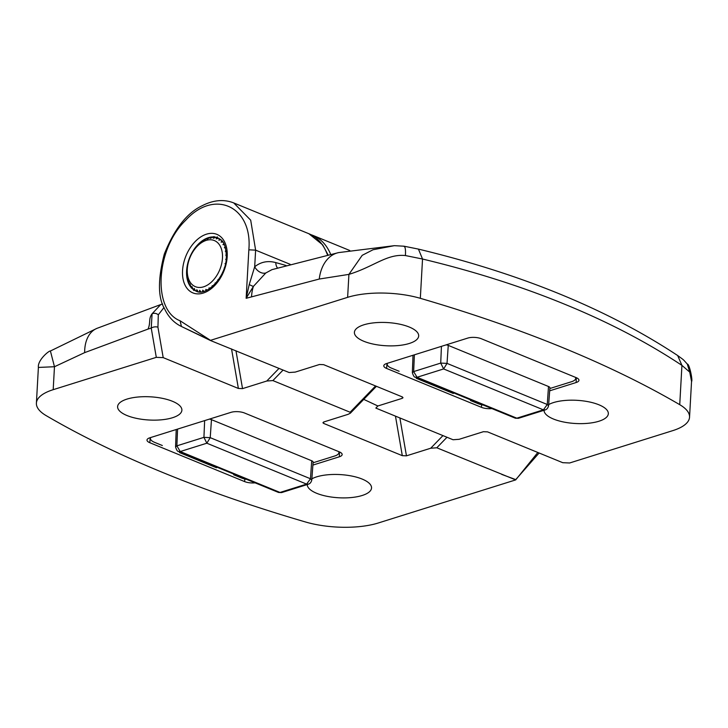 <?xml version="1.0" encoding="UTF-8"?>
<svg xmlns="http://www.w3.org/2000/svg" width="728" height="728" viewBox="0 0 728 728"><rect width="100%" height="100%" fill="white"/><g stroke="black" fill="none" stroke-linecap="round" stroke-linejoin="round"><path stroke-width="1.09" d="M127.027 415.542A32.187 11.612 3.2 0 1 117.618 406.543A32.187 11.612 3.2 0 1 137.838 397.033A32.187 11.612 3.2 0 1 172.463 401.292A32.187 11.612 3.2 0 1 181.891 410.137A32.187 11.612 3.2 0 1 161.862 419.774A32.187 11.612 3.2 0 1 127.027 415.542M307.262 484.548A32.187 11.612 -176.8 0 0 316.689 493.302A32.187 11.612 -176.8 0 0 351.515 497.533A32.187 11.612 -176.8 0 0 371.544 487.897A32.187 11.612 -176.8 0 0 362.116 479.051A32.187 11.612 -176.8 0 0 311.866 478.842M447.001 437.264L436.8 447.784L515.697 479.898L378.314 522.986A57.521 20.757 -176.8 0 1 305.614 522.012A958.649 345.918 3.2 0 1 163.391 472.754A958.649 345.918 3.2 0 1 46.201 415.652A57.521 20.757 3.2 0 1 36.4 403.139A57.521 20.757 3.2 0 1 53.19 389.68L156.302 357.348L151.233 328.082L152.097 313.768C148.203 319.101 150.978 322.295 148.039 329.083L84.657 352.625L54.473 366.73L38.393 367.431C37.41 360.105 49.204 350.45 50.405 350.996L54.473 366.73L53.19 389.68M323.496 422.076L323.733 423.45L322.923 422.75L323.814 421.958L348.075 414.341L350.35 413.204L350.104 412.239L272.882 380.58L266.794 381.017L242.533 388.625L238.384 388.461L231.54 348.921M164 307.498L158.304 314.824L157.94 327.227L163.199 357.63L238.384 388.461M163.199 357.63L156.302 357.348M436.8 447.784L430.712 448.23L406.452 455.837L402.302 455.664L395.459 416.125M323.733 423.45L402.302 455.664M312.894 465.083L339.357 456.784A9.582 3.458 -176.8 0 0 342.151 454.49A9.582 3.458 -176.8 0 0 339.348 451.879L244.517 413.004A9.582 3.458 -176.8 0 0 230.985 412.348L149.795 437.81A9.582 3.458 -176.8 0 0 147.001 440.003A9.582 3.458 -176.8 0 0 149.804 442.706L244.626 481.59A9.582 3.458 -176.8 0 0 255.082 482.846M515.697 479.898L537.828 452.479M501.756 474.419L515.752 479.606L539.102 453.007M157.94 327.227A4.796 2.548 -9.8 0 0 151.233 328.082L148.039 329.083C150.869 322.477 148.303 318.837 152.079 313.777L160.752 304.55L96.86 328.392A38.347 24.561 67.1 0 0 84.657 352.625M205.769 285.968A24.925 16.089 -67.7 0 0 222.495 255.264A24.925 16.089 -67.7 0 0 203.986 241.268A24.925 16.089 -67.7 0 0 197.334 246.137A24.925 16.089 -67.7 0 0 187.242 270.771A24.925 16.089 -67.7 0 0 205.769 285.968M210.037 288.343L209.063 287.851L209.136 288.934M213.004 285.986L212.176 285.704L212.303 286.595M215.825 283.101L215.124 282.974L215.297 283.692M218.446 279.761L217.845 279.725L218.045 280.316M220.784 276.021L220.475 276.558M222.777 271.981L222.541 272.509M224.379 267.722L224.197 268.286M225.543 263.345L225.016 263.582L225.407 263.982M226.235 258.977L225.644 259.305L226.153 259.705M226.417 254.7L225.744 255.164L226.417 255.555M225.316 251.269L226.217 251.633L225.316 251.269L226.08 250.65M225.225 246.929L224.379 247.729L225.543 248.03M223.86 243.643L222.959 244.644L224.433 244.817M222.004 240.913L221.084 242.096L222.904 242.069M219.683 238.839L218.809 240.149L220.984 239.858M217.353 236.846L216.207 238.857L218.673 238.238M214.114 236.573L213.331 238.265L216.043 237.273M210.711 237.073L210.274 238.384L214.032 236.573M207.234 238.347L207.116 239.203L210.629 237.101M203.794 240.34L207.152 238.384M200.473 243.006L203.713 240.395M187.415 277.086L187.242 272.782M188.152 281.154L187.424 277.186M189.444 284.794L188.625 280.835L188.179 281.245M191.237 287.888L190.044 283.929L189.48 284.866M193.084 289.362L191.919 286.477L191.291 287.951M195.459 290.827L194.185 288.425L193.566 290.408M198.134 291.682L196.797 289.708L196.433 291.227M200.992 291.828L199.663 290.299L199.427 291.828M203.967 291.291L202.73 290.181L202.602 291.619M207.007 290.126L205.888 289.362L205.878 290.627M225.744 255.164L226.417 255.437M212.176 285.704L212.958 286.022M217.845 279.725L218.327 279.925M225.644 259.305L226.171 259.523M215.124 282.974L215.725 283.219M548.657 404.577A32.187 11.612 3.2 0 1 598.907 404.786A32.187 11.612 3.2 0 1 608.335 413.631A32.187 11.612 3.2 0 1 588.306 423.268A32.187 11.612 3.2 0 1 553.48 419.037A32.187 11.612 3.2 0 1 544.053 410.283M363.827 341.277A32.187 11.612 -176.8 0 0 398.653 345.509A32.187 11.612 -176.8 0 0 418.682 335.872A32.187 11.612 -176.8 0 0 409.254 327.027A32.187 11.612 -176.8 0 0 374.629 322.768A32.187 11.612 -176.8 0 0 354.409 332.277A32.187 11.612 -176.8 0 0 363.827 341.277M679.734 404.677L681.936 365.383L677.686 355.546C607.707 309.327 521.293 273.846 418.427 249.103L422.531 259.022L420.329 298.316A958.649 345.918 3.2 0 1 562.553 347.565A958.649 345.918 3.2 0 1 679.734 404.677A57.521 20.757 3.2 0 1 689.543 417.19L691.545 381.454L689.744 372.126L681.936 365.383C647.383 342.442 608.39 322.104 564.974 304.359C521.703 286.55 474.219 271.435 422.531 259.022L405.423 255.555C386.868 253.635 374.055 266.657 348.912 274.383L319.255 279.042L246.146 298.298L249.222 284.539L254.691 266.776C260.815 261.871 267.84 260.469 275.785 262.59A2008.343 1351.641 -107.4 0 1 286.013 265.483M363.754 399.372L377.868 405.978L375.839 408.089L453.062 439.748L459.15 439.303L483.41 431.695L487.551 431.868L562.744 462.69L569.642 462.981L672.754 430.639A57.521 20.757 3.2 0 0 689.543 417.19M420.329 298.316A57.521 20.757 -176.8 0 0 347.629 297.343L210.246 340.422L289.143 372.536L295.231 372.099L319.492 364.491L323.642 364.664L402.211 396.878L403.021 397.734L402.129 398.371L402.484 397.006M377.868 405.978L402.129 398.371M549.685 390.818L576.148 382.519A9.582 3.458 -176.8 0 0 578.951 380.225A9.582 3.458 -176.8 0 0 576.139 377.614L481.317 338.738A9.582 3.458 -176.8 0 0 467.776 338.083L386.586 363.545A9.582 3.458 -176.8 0 0 383.793 365.738A9.582 3.458 -176.8 0 0 386.595 368.441L481.426 407.325A9.582 3.458 -176.8 0 0 491.882 408.581M677.686 355.546L677.622 355.501C684.684 360.697 682.436 358.704 687.296 364.073M319.255 279.042A38.347 26.872 -101.6 0 1 338.666 252.589L271.981 269.633L265.82 272.973L253.408 286.386L246.146 298.298L248.849 249.822C252.752 206.443 214.414 188.488 185.695 220.266C155.674 249.076 152.261 310.092 180.08 320.766L210.219 340.158L181.436 326.49L210.246 340.422M347.629 297.343L348.912 274.383L362.207 255.319L373.045 249.75L394.339 245.673L404.022 246.201L418.445 249.103M265.82 272.973A9.582 6.843 50.6 0 1 254.691 266.776L255.619 250.15L290.163 264.31M405.423 255.555C405.769 249.04 405.141 245.955 403.53 246.291M687.305 364.082L689.744 372.126M233.652 474.774L241.341 477.923A14.378 5.187 -176.8 0 0 246.71 479.406M179.47 452.552L216.516 467.749M150.687 437.528A14.378 5.187 -176.8 0 0 150.432 438.356A14.378 5.187 -176.8 0 0 154.645 442.378L162.335 445.527M308.599 484.12L306.606 484.111L310.474 478.76L311.775 480.034L313.113 462.098A4.796 1.729 -176.8 0 0 311.711 460.76L211.466 419.656A4.796 1.729 -176.8 0 0 209.4 419.119M313.067 462.781L334.716 455.992A14.378 5.187 -176.8 0 0 338.92 452.598A14.378 5.187 -176.8 0 0 338.702 451.615M281.59 492.592L278.551 492.465L281.59 492.592L308.408 484.184C310.101 483.629 311.22 482.255 311.775 480.034M177.577 429.092L176.868 445.845L203.931 437.355L206.834 443.206L180.244 451.542L176.868 445.845L175.566 446.928C176.54 450.095 177.541 451.606 178.56 451.46L180.244 451.542L280.016 492.447L306.606 484.111L206.834 443.206L210.228 437.665L211.466 419.656M470.443 400.509L478.132 403.658A14.378 5.187 -176.8 0 0 483.51 405.141M416.261 378.287L453.307 393.484M387.478 363.263A14.378 5.187 -176.8 0 0 387.232 364.091A14.378 5.187 -176.8 0 0 391.436 368.113L399.126 371.262M545.39 409.855L543.397 409.846L547.265 404.495L548.566 405.769L549.904 387.833A4.796 1.729 -176.8 0 0 548.503 386.495L448.257 345.391A4.796 1.729 -176.8 0 0 446.191 344.854M549.858 388.515L571.507 381.727A14.378 5.187 -176.8 0 0 575.712 378.323A14.378 5.187 -176.8 0 0 575.493 377.35M545.199 409.919L518.381 418.327L516.816 418.181L543.397 409.846L443.625 368.941L447.019 363.39L448.257 345.391M518.391 418.327L515.351 418.2L516.816 418.181L417.044 377.277L413.659 371.58L412.357 372.663C413.331 375.83 414.332 377.341 415.351 377.195L417.044 377.277L443.625 368.941L440.722 363.09L441.432 346.346M310.901 234.653L312.967 235.408A67.103 43.325 112.3 0 1 330.649 254.272M283.083 370.061L272.882 380.58M350.104 412.239L375.584 385.958M399.881 417.945L406.452 455.837M430.712 448.23L442.952 435.599M235.972 350.741L242.533 388.625M266.794 381.017L279.033 368.395M158.304 314.824A4.796 3.676 -162.9 0 0 152.079 313.777M244.836 479.024L244.626 481.59M150.214 437.674L149.804 442.706M339.494 451.942L339.357 456.784M327.5 254.964A67.103 43.325 -67.7 0 0 308.909 233.743L322.713 244.89L327.991 254.855M217.818 237.838A28.756 18.564 -67.7 0 0 186.614 270.816A28.756 18.564 -67.7 0 0 195.996 291.064C205.505 297.115 226.117 277.659 226.363 257.284C225.735 240.267 220.984 240.013 217.818 237.838M182.546 270.616A31.632 20.43 112.3 0 1 206.524 234.161A31.632 20.43 112.3 0 1 227.2 256.62A31.632 20.43 112.3 0 1 203.23 293.075A31.632 20.43 112.3 0 1 182.546 270.616M338.666 252.589L394.339 245.673M308.909 233.743L233.724 202.921L250.696 220.174L255.619 250.15L248.849 249.822M180.08 320.766L181.436 326.49C174.138 322.977 168.541 317.144 164.665 308.981C157.867 297.707 157.749 279.425 164.291 254.136C174.311 229.102 186.878 212.986 201.993 205.806C213.231 200 223.815 199.035 233.724 202.921M251.551 296.605A38.347 25.808 -107.4 0 1 253.408 286.386A9.582 1.884 33.4 0 1 249.222 284.539M277.477 267.968A9.582 6.497 105.6 0 1 275.785 262.59M576.285 377.677L576.148 382.519M481.636 404.759L481.426 407.325M387.005 363.409L386.595 368.441M204.641 420.611L203.931 437.355L210.228 437.665L310.474 478.76L311.711 460.76M548.503 386.495L547.265 404.495L447.019 363.39L440.722 363.09L413.659 371.58L414.369 354.827M312.967 235.408L349.759 250.496M50.378 351.014L96.86 328.392M36.4 403.139L38.393 367.431M162.662 304.049L160.752 304.541M376.421 386.304L350.35 413.204M187.242 270.771L187.233 273M197.334 246.137L198.526 244.936M691.545 381.454C692.938 381.053 689.425 363.545 687.332 364.118M338.948 451.715L338.92 452.598M150.496 437.592L150.432 438.356M175.566 446.928L176.212 429.52M178.569 451.469L278.56 492.465M575.739 377.45L575.712 378.323M387.287 363.327L387.232 364.091M412.357 372.663L413.004 355.255M545.208 409.909C546.892 409.364 548.011 407.989 548.566 405.769M415.36 377.204L515.351 418.2"/></g></svg>
